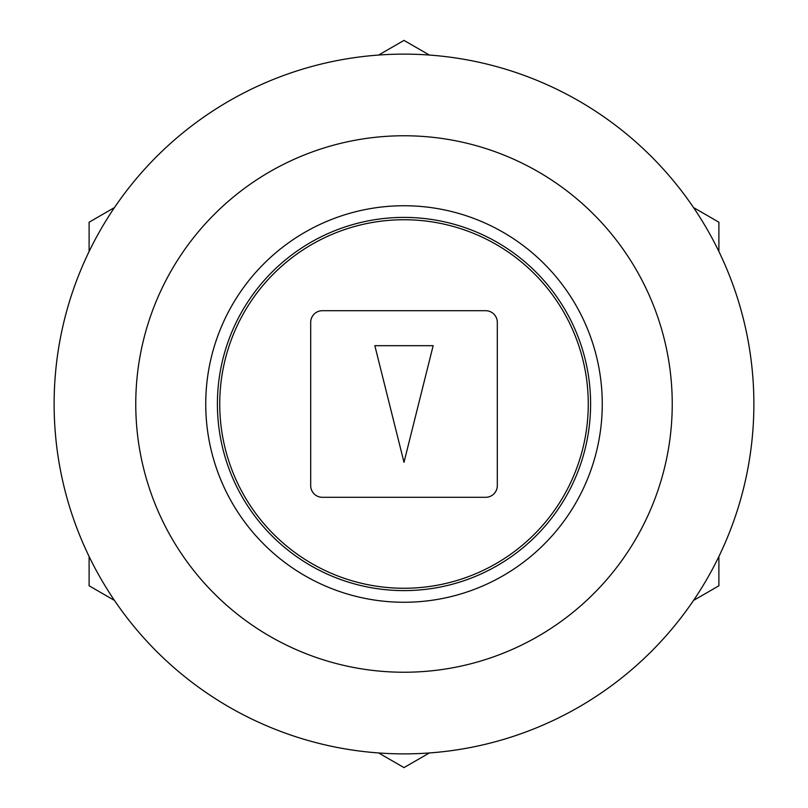 <?xml version="1.0" encoding="UTF-8"?>
<svg xmlns="http://www.w3.org/2000/svg" width="808" height="808" viewBox="0 0 808 808"><rect width="100%" height="100%" fill="white"/><g stroke="black" fill="none" stroke-linecap="round" stroke-linejoin="round"><path stroke-width="1.21" d="M404 135.764A268.236 268.236 0 0 1 636.3 538.118A268.236 268.236 0 0 1 171.7 538.118A268.236 268.236 0 0 1 404 135.764M404 54.126A349.874 349.874 0 0 1 707 578.942A349.874 349.874 0 0 1 101 578.942A349.874 349.874 0 0 1 404 54.126M404 205.737A198.263 198.263 0 0 1 575.7 503.131A198.263 198.263 0 0 1 232.3 503.131A198.263 198.263 0 0 1 404 205.737M404 217.403A186.597 186.597 0 0 1 565.6 497.304A186.597 186.597 0 0 1 242.4 497.304A186.597 186.597 0 0 1 404 217.403M693.516 207.555L718.888 222.2L718.888 251.49M693.516 600.445L718.888 585.8L718.888 556.51M378.629 752.955L404 767.6L429.371 752.955M89.112 556.51L89.112 585.8L114.483 600.445M114.483 207.555L89.112 222.2L89.112 251.49M429.371 55.045L404 40.4L378.629 55.045M404 219.736A184.264 184.264 0 0 1 563.58 496.132A184.264 184.264 0 0 1 244.42 496.132A184.264 184.264 0 0 1 404 219.736M310.696 485.638A11.666 11.666 0 0 0 322.362 497.304L485.638 497.304A11.666 11.666 0 0 0 497.304 485.638L497.304 322.362A11.666 11.666 0 0 0 485.638 310.696L322.362 310.696A11.666 11.666 0 0 0 310.696 322.362L310.696 485.638M433.159 345.683L374.841 345.683L404 462.317L433.159 345.683"/></g></svg>
